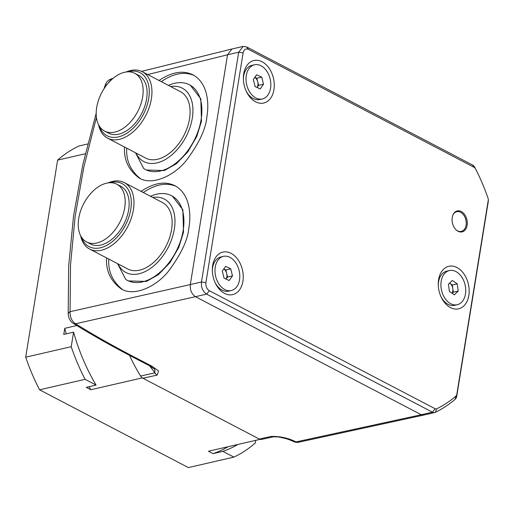 <?xml version="1.0" encoding="UTF-8"?>
<svg xmlns="http://www.w3.org/2000/svg" width="514" height="514" viewBox="0 0 514 514"><rect width="100%" height="100%" fill="white"/><g stroke="black" fill="none" stroke-linecap="round" stroke-linejoin="round"><path stroke-width="0.77" d="M225.106 289.697A17.521 12.085 77 0 0 231.326 290.532A17.521 12.085 77 0 0 239.171 270.743A17.521 12.085 77 0 0 223.462 256.377A17.521 12.085 77 0 0 215 271.797A17.521 12.085 77 0 0 225.106 289.697M224.02 278.08L222.305 270.987L225.672 266.355L230.76 268.828L232.482 275.928L229.109 280.554L224.02 278.08M215 282.385A17.521 12.085 77 0 0 222.472 290.301A17.521 12.085 77 0 0 228.691 291.136L231.326 290.532M223.462 256.377L220.827 256.987A17.521 12.085 77 0 0 212.346 270.839M223.783 268.95L225.852 269.959L230.76 268.828M225.852 269.959L227.573 277.059L232.482 275.928M227.573 277.059L226.089 279.089M226.076 279.083A6.329 4.363 77 0 0 226.713 273.506A6.329 4.363 77 0 0 223.763 268.976M256.396 98.225A17.521 12.085 77 0 0 262.358 98.932A17.521 12.085 77 0 0 270.203 79.15A17.521 12.085 77 0 0 254.494 64.783A17.521 12.085 77 0 0 246.045 80.383A17.521 12.085 77 0 0 256.396 98.225M255.137 86.603L253.318 79.535L256.602 74.787L261.71 77.113L263.534 84.187L260.245 88.928L255.137 86.603M246.033 90.792A17.521 12.085 77 0 0 253.762 98.829A17.521 12.085 77 0 0 259.724 99.543L262.358 98.932M254.494 64.783L251.86 65.387A17.521 12.085 77 0 0 243.373 79.246M254.828 77.344L256.801 78.244L261.71 77.113M256.801 78.244L258.626 85.318L263.534 84.187M258.626 85.318L257.109 87.502A6.329 4.363 77 0 0 257.713 81.777A6.329 4.363 77 0 0 254.803 77.383M449.3 302.874A17.521 12.085 77 0 0 457.254 304.725A17.521 12.085 77 0 0 465.099 284.936A17.521 12.085 77 0 0 449.39 270.576A17.521 12.085 77 0 0 440.903 284.756A17.521 12.085 77 0 0 449.3 302.874M449.422 291.438L448.426 284.229L452.326 280.445L457.222 283.869L458.218 291.072L454.318 294.856L449.422 291.438M440.928 296.584A17.521 12.085 77 0 0 446.666 303.478A17.521 12.085 77 0 0 454.62 305.335L457.254 304.725M449.39 270.576L446.756 271.18A17.521 12.085 77 0 0 438.275 285.039M449.596 283.098L452.314 284.994L457.222 283.869M452.314 284.994L453.309 292.203L458.218 291.072M453.309 292.203L452.14 293.333M452.024 293.256A6.329 4.363 77 0 0 452.815 288.598A6.329 4.363 77 0 0 449.866 283.285A6.329 4.363 77 0 0 449.583 283.105M259.801 439.412L259.146 439.065L271.251 436.431C280.207 436.257 288.47 438.082 296.045 441.911L421.268 414.734L423.594 415.1L297.522 442.464L295.036 442.162C288.65 439.464 288.168 438.853 278.28 436.939L273.577 436.797L261.465 439.431L259.923 439.374A157.637 108.75 -103 0 1 259.801 439.412L208.485 451.228L213.079 453.631L222.896 451.369L233.876 457.113L188.362 467.592L39.572 389.811A170.796 117.828 -103 0 1 25.7 357.185L57.619 160.124A170.796 117.828 -103 0 1 79.072 145.963L87.708 143.971M57.619 160.124L85.318 153.75M25.7 357.185L71.221 346.706L73.573 332.16L63.755 334.421L64.745 328.33L76.811 325.555M142.179 377.918A157.637 108.75 -103 0 1 142.089 377.777L140.566 376.03L154.913 372.856L154.81 369.322L149.953 366.019A6.329 3.945 -62.4 0 0 151.906 366.225L158.601 370.979L157.181 375.091L142.834 378.265L142.179 377.918L90.856 389.734A157.637 108.75 -103 0 1 88.98 386.708M66.229 333.849A157.637 108.75 -103 0 1 64.745 328.33M259.923 439.374L142.089 377.777M39.572 389.811L85.093 379.332L96.073 385.076L86.256 387.331L90.856 389.734M255.754 440.344L255.329 442.946A170.796 117.828 -103 0 1 233.876 457.113M213.079 453.631A161.306 111.281 77 0 0 228.062 446.717M237.879 444.456A161.306 111.281 -103 0 1 222.896 451.369M96.073 385.076A161.306 111.281 -103 0 1 73.573 332.16M85.093 379.332A170.796 117.828 -103 0 1 71.221 346.706M129.489 355.322A158.145 109.103 77 0 0 140.566 376.03M96.433 117.5L83.808 167.223L75.14 216.439L70.514 264.935L70.084 311.702C69.923 317.112 71.754 321.134 75.571 323.775C93.021 334.595 111.679 345.196 131.545 355.585L151.906 366.225M157.181 375.091A6.329 4.395 77.5 0 1 154.913 372.856L149.683 365.878M111.609 78.803L106.796 84.849M488.287 199.65A3.161 2.184 77 0 0 488.037 198.218A169.453 116.903 77 0 0 478.431 174.696A169.453 116.903 77 0 0 475.508 168.753A3.161 2.184 77 0 0 474.223 167.365L248.442 49.338C245.724 48.29 243.951 49.46 243.122 52.852L205.902 282.629C205.594 286.292 206.744 288.99 209.346 290.725L435.127 408.752A3.161 2.184 77 0 0 436.63 408.816A169.453 116.903 77 0 0 456.002 396.024A3.161 2.184 77 0 0 456.798 394.444L488.242 200.325A3.161 2.184 77 0 0 488.287 199.65L488.3 200.633A6.329 4.363 -103 0 1 488.204 201.989L456.76 396.101A6.329 4.363 -103 0 1 455.16 399.269A172.62 119.087 -103 0 1 435.429 412.299A6.329 4.363 -103 0 1 434.786 412.524A6.329 4.363 -103 0 1 432.422 412.164L206.647 294.143C202.773 291.515 201.051 287.467 201.482 281.993L238.695 52.216L243.141 46.408L231.917 48.997L227.541 54.786L147.724 74.562M159.044 80.48C171.83 71.915 183.125 70.026 192.943 74.826C208.337 83.352 209.069 104.271 206.853 116.845C205.921 128.763 199.098 143.278 186.389 160.394C173.34 176.623 151.72 185.65 139.352 178.146C128.661 170.301 123.72 159.925 124.536 147.023M141.087 191.375C153.866 182.804 165.167 180.922 174.985 185.715C190.379 194.247 191.112 215.167 188.889 227.741C187.957 239.652 181.14 254.173 168.431 271.289C155.382 287.519 133.762 296.546 121.388 289.041C110.696 281.197 105.762 270.82 106.571 257.919M149.953 366.019L129.592 355.373C109.604 344.926 90.811 334.248 73.219 323.338L73.219 323.338C71.639 322.529 70.212 320.717 68.947 317.89L68.189 314.221A6.329 3.354 -2.1 0 1 70.084 311.702L190.328 284.563C189.891 290.031 191.613 294.085 195.487 296.707L421.268 414.734L432.422 412.164L435.127 408.752M73.219 323.338A6.329 4.414 -58.2 0 0 75.571 323.775L206.647 294.143L209.346 290.725M103.957 88.845L105.293 84.919A6.329 1.156 18.9 0 1 106.854 84.688L106.944 84.669M297.985 442.271L294.663 441.796M176.064 186.319C166.382 182.232 155.459 184.295 143.278 192.519M108.762 259.062C108.011 271.418 112.592 281.595 122.505 289.581M194.022 75.423C184.346 71.337 173.417 73.406 161.242 81.623M126.727 148.167C125.975 160.529 130.55 170.699 140.463 178.692M145.327 169.492L146.349 170.025L164.371 170.539L176.341 163.767L187.925 151.739L196.733 136.525L201.469 121.291L200.82 98.861L190.328 85.234L189.576 84.842A47.757 29.773 117.6 0 1 200.184 98.534A47.757 29.773 117.6 0 1 186.736 152.067A47.757 29.773 117.6 0 1 145.327 169.492A47.757 29.773 117.6 0 1 143.689 168.528L135.523 152.767M168.463 85.401A47.757 29.773 117.6 0 1 189.576 84.842M135.947 152.992A41.435 25.829 -62.4 0 0 173.989 152.947A41.435 25.829 -62.4 0 0 191.465 100.031A41.435 25.829 -62.4 0 0 170.674 86.558M107.567 138.157L145.706 158.094A37.483 23.361 -62.4 0 0 183.774 135.702A37.483 23.361 -62.4 0 0 180.433 91.659L142.294 71.722A37.483 23.361 117.6 0 1 150.615 82.465A37.483 23.361 117.6 0 1 140.065 124.478A37.483 23.361 117.6 0 1 107.567 138.157A37.483 23.361 117.6 0 1 99.247 127.414A37.483 23.361 117.6 0 1 98.559 124.722M126.123 71.992A37.483 23.361 117.6 0 1 142.294 71.722M99.478 126.328A35.582 22.179 -62.4 0 0 131.95 129.329A35.582 22.179 -62.4 0 0 148 82.915A35.582 22.179 -62.4 0 0 127.967 71.831M104.58 131.064L108.525 133.126A32.581 20.309 -62.4 0 0 141.613 113.658A32.581 20.309 -62.4 0 0 138.709 75.378L134.764 73.316A32.581 20.309 -62.4 0 0 106.52 85.208A32.581 20.309 -62.4 0 0 97.345 121.722A32.581 20.309 -62.4 0 0 104.58 131.064A32.581 20.309 -62.4 0 0 137.668 111.596A32.581 20.309 -62.4 0 0 134.764 73.316M127.369 280.387L128.391 280.92L146.413 281.434L158.383 274.662L169.967 262.635L178.776 247.42L183.511 232.187L182.856 209.757L172.37 196.13L171.618 195.738A47.757 29.773 117.6 0 1 182.219 209.423A47.757 29.773 117.6 0 1 168.778 262.956A47.757 29.773 117.6 0 1 127.369 280.387A47.757 29.773 117.6 0 1 125.731 279.423L117.565 263.663M150.506 196.297A47.757 29.773 117.6 0 1 171.618 195.738M117.989 263.881A41.435 25.829 -62.4 0 0 156.031 263.843A41.435 25.829 -62.4 0 0 173.501 210.926A41.435 25.829 -62.4 0 0 152.716 197.453M89.609 249.046L127.748 268.983A37.483 23.361 -62.4 0 0 165.816 246.591A37.483 23.361 -62.4 0 0 162.475 202.555L124.337 182.618A37.483 23.361 117.6 0 1 132.657 193.36A37.483 23.361 117.6 0 1 122.107 235.373A37.483 23.361 117.6 0 1 89.609 249.046A37.483 23.361 117.6 0 1 81.289 238.303A37.483 23.361 117.6 0 1 80.595 235.618M108.158 182.881A37.483 23.361 117.6 0 1 124.337 182.618M81.52 237.224A35.582 22.179 -62.4 0 0 113.986 240.218A35.582 22.179 -62.4 0 0 130.042 193.81A35.582 22.179 -62.4 0 0 110.009 182.727M86.615 241.953L90.567 244.015A32.581 20.309 -62.4 0 0 123.656 224.554A32.581 20.309 -62.4 0 0 120.751 186.274L116.806 184.211A32.581 20.309 -62.4 0 0 88.556 196.097A32.581 20.309 -62.4 0 0 79.387 232.617A32.581 20.309 -62.4 0 0 86.615 241.953A32.581 20.309 -62.4 0 0 119.711 222.491A32.581 20.309 -62.4 0 0 116.806 184.211M243.141 46.408L246.681 46.947L472.462 164.975A6.329 4.363 -103 0 1 475.032 167.757A172.62 119.087 -103 0 1 478.007 173.809L478.431 174.696M461.283 211.53A10.755 7.421 77 0 0 457.274 210.92A10.755 7.421 77 0 0 452.455 223.07A10.755 7.421 77 0 0 462.099 231.885A10.755 7.421 77 0 0 467.297 222.556A10.755 7.421 77 0 0 461.283 211.53M456.965 267.531A21.826 15.054 -103 0 1 466.693 302.091A21.826 15.054 -103 0 1 441.224 297.227A21.826 15.054 -103 0 1 438.256 284.332A21.826 15.054 -103 0 1 456.965 267.531M262.069 61.738A21.826 15.054 -103 0 1 271.797 96.298A21.826 15.054 -103 0 1 246.328 91.434A21.826 15.054 -103 0 1 243.36 78.539A21.826 15.054 -103 0 1 262.069 61.738M231.037 253.331A21.826 15.054 -103 0 1 240.764 287.891A21.826 15.054 -103 0 1 215.295 283.028A21.826 15.054 -103 0 1 212.327 270.133A21.826 15.054 -103 0 1 231.037 253.331M455.841 211.903A10.755 7.421 77 0 0 455.359 211.8M459.991 231.93A10.755 7.421 77 0 0 460.383 231.628M456.31 230.015A10.119 6.984 77 0 0 461.328 231.409A10.119 6.984 77 0 0 465.755 219.536A10.119 6.984 77 0 0 456.785 211.684A10.119 6.984 77 0 0 452.879 215.128M243.122 52.852L238.695 52.216L227.541 54.786L190.328 284.563L201.482 281.993L205.902 282.629M129.592 355.373A6.329 3.945 -62.4 0 0 131.545 355.585M423.594 415.1L434.786 412.524M273.577 436.797A6.329 4.375 -102.3 0 1 271.251 436.431M436.63 408.816L435.429 412.299M456.002 396.024L455.16 399.269M456.798 394.444L456.76 396.101M246.681 46.947L248.442 49.338M488.242 200.325L488.204 201.989M472.462 164.975L474.223 167.365M475.032 167.757L475.508 168.753M231.917 48.997L141.581 71.375M112.913 78.481L111.583 78.809C108.679 79.625 106.578 81.662 105.293 84.919M68.189 314.221L68.664 266.014L73.541 216.047L82.754 164.93L96.182 113.273M459.51 231.827L461.328 231.409M454.967 212.102L456.785 211.684"/></g></svg>
